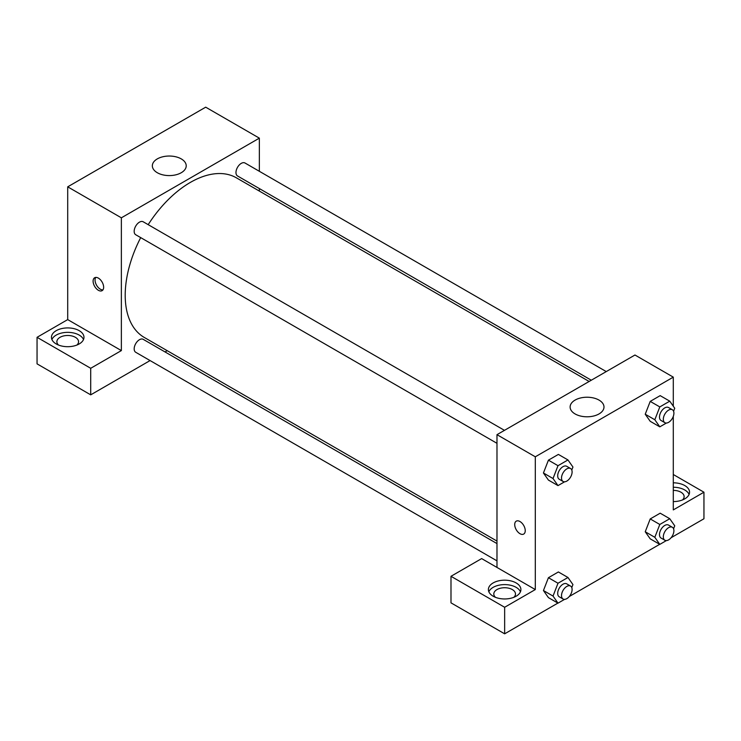 <?xml version="1.0" encoding="UTF-8"?>
<svg xmlns="http://www.w3.org/2000/svg" width="741" height="741" viewBox="0 0 741 741"><rect width="100%" height="100%" fill="white"/><g stroke="black" fill="none" stroke-linecap="round" stroke-linejoin="round"><path stroke-width="1.11" d="M37.05 337.312L90.708 368.286L121.367 350.586L67.709 319.603L37.05 337.312L37.05 363.859L90.708 394.842L150.071 360.571M67.709 319.603L67.709 186.834L205.692 107.176L259.35 138.15L259.35 171.291M259.35 188.566L259.35 191.076M504.464 430.354L143.198 221.781A7.484 4.316 120 0 0 135.723 226.098A7.484 4.316 120 0 0 135.723 234.74L496.979 443.313M90.708 368.286L90.708 394.842M165.03 351.929L167.207 350.678M121.367 350.586L121.367 217.817L259.35 138.15M606.258 371.584L245.002 163.011A7.484 4.316 120 0 0 239.232 165.011A7.484 4.316 120 0 0 235.971 172.542A7.484 4.316 120 0 0 237.518 175.96L591.299 380.216M496.979 543.579L143.198 339.332A7.484 4.316 120 0 0 137.437 341.332A7.484 4.316 120 0 0 134.177 348.863A7.484 4.316 120 0 0 135.723 352.281L496.979 560.854M140.697 237.611A92.143 53.204 120 0 0 125.201 295.261A92.143 53.204 120 0 0 144.291 337.451L496.979 541.069M589.123 381.467L236.435 177.849A92.143 53.204 120 0 0 148.181 224.653M98.377 290.287A7.456 4.307 60 0 1 93.505 283.72A7.456 4.307 60 0 1 94.644 277.745A7.456 4.307 60 0 1 102.101 282.052A7.456 4.307 60 0 1 102.101 290.657A7.456 4.307 60 0 1 98.377 290.287M121.367 217.817L67.709 186.834M181.258 158.898A16.941 9.781 180 0 1 186.223 165.817A16.941 9.781 180 0 1 169.281 175.589A16.941 9.781 180 0 1 152.34 165.817A16.941 9.781 180 0 1 162.798 156.777A16.941 9.781 180 0 1 181.258 158.898M56.214 330.671A16.265 9.392 180 0 1 73.933 328.634A16.265 9.392 180 0 1 83.974 337.312A16.265 9.392 180 0 1 67.709 346.695A16.265 9.392 180 0 1 51.453 337.312A16.265 9.392 180 0 1 56.214 330.671M83.511 339.517A16.265 9.392 0 0 0 72.109 332.7A16.265 9.392 0 0 0 56.214 335.099A16.265 9.392 0 0 0 51.907 339.517M58.52 345.056A10.837 6.261 180 0 1 56.872 341.731A10.837 6.261 180 0 1 63.559 335.951A10.837 6.261 180 0 1 75.378 337.312A10.837 6.261 180 0 1 78.555 341.731A10.837 6.261 180 0 1 76.907 345.056M95.737 277.412A7.456 4.307 -120 0 0 100.304 289.166A7.456 4.307 -120 0 0 102.943 289.879M496.979 567.439L481.65 558.594L450.991 576.294L504.649 607.277L535.308 589.567L496.979 567.439L496.979 434.671L634.963 355.013L673.291 377.141L673.291 406.188M450.991 576.294L450.991 602.85L504.649 633.824L557.89 603.091M569.283 596.505L659.685 544.32M671.087 537.734L703.95 518.765L703.95 492.209L673.291 509.91L673.291 416.368M673.291 490.375A10.837 6.261 180 0 1 680.951 492.209A10.837 6.261 180 0 1 684.128 496.627A10.837 6.261 180 0 1 682.48 499.953M689.093 494.423A16.265 9.392 0 0 0 673.291 487.245M673.291 482.817A16.265 9.392 180 0 1 689.547 492.209A16.265 9.392 180 0 1 673.291 501.592M495.46 597.311A10.837 6.261 180 0 1 493.802 593.995A10.837 6.261 180 0 1 504.649 587.733A10.837 6.261 180 0 1 515.486 593.995A10.837 6.261 180 0 1 513.837 597.311M520.451 591.781A16.265 9.392 0 0 0 509.039 584.955A16.265 9.392 0 0 0 493.145 587.354A16.265 9.392 0 0 0 488.847 591.781M493.145 582.935A16.265 9.392 180 0 1 510.873 580.898A16.265 9.392 180 0 1 520.904 589.567A16.265 9.392 180 0 1 504.649 598.96A16.265 9.392 180 0 1 488.384 589.567A16.265 9.392 180 0 1 493.145 582.935M504.649 607.277L504.649 633.824M673.291 474.499L703.95 492.209M659.805 524.471L650.218 518.932L660.175 513.189L650.218 518.932L645.235 531.769L650.218 538.846L645.235 531.769L654.822 537.299L659.805 524.471L669.762 518.719L674.736 525.804L673.578 528.787M666.372 423.046L659.805 426.835L650.218 421.305L645.226 414.238L650.218 401.39L660.175 395.638L650.218 401.39L659.805 406.92L669.762 401.168L674.736 408.254L673.578 411.246M564.577 481.817L558.001 485.605L548.423 480.075L543.431 473.008L548.423 460.161L558.381 454.409L548.423 460.161L558.001 465.691L567.958 459.948L572.941 467.025L571.783 470.016M558.001 583.241L548.423 577.711L558.381 571.959L548.423 577.711L543.44 590.54L548.423 597.626L543.44 590.54L553.027 596.07L558.001 583.241L567.958 577.489L572.941 584.575L571.783 587.567M535.308 589.567L535.308 456.799L673.291 377.141M599.024 400.094A16.941 9.781 180 0 1 603.989 407.013A16.941 9.781 180 0 1 587.048 416.794A16.941 9.781 180 0 1 570.116 407.013A16.941 9.781 180 0 1 580.564 397.973A16.941 9.781 180 0 1 599.024 400.094M535.308 456.799L496.979 434.671M516.255 521.155A7.456 4.307 -120 0 0 515.115 527.129A7.456 4.307 -120 0 0 519.978 533.696A7.456 4.307 60 0 1 515.106 527.129A7.456 4.307 60 0 1 516.255 521.155A7.456 4.307 60 0 1 523.702 525.462A7.456 4.307 60 0 1 523.702 534.066A7.456 4.307 60 0 1 519.978 533.696A7.456 4.307 -120 0 0 523.711 534.066M558.001 485.605L553.027 478.529L558.001 465.691M570.551 468.507L566.717 466.302A7.484 4.316 120 0 0 560.956 468.303A7.484 4.316 120 0 0 557.695 475.833A7.484 4.316 120 0 0 559.242 479.251L563.077 481.465A7.484 4.316 120 0 0 570.551 477.148A7.484 4.316 120 0 0 570.551 468.507A7.484 4.316 120 0 0 564.79 470.516A7.484 4.316 120 0 0 561.521 478.047A7.484 4.316 120 0 0 563.077 481.465M548.423 480.075L543.44 472.99L553.027 478.529M567.958 459.948L558.381 454.409M659.805 426.835L654.822 419.749L659.805 406.92M672.356 409.736L668.521 407.522A7.484 4.316 120 0 0 662.76 409.532A7.484 4.316 120 0 0 659.49 417.053A7.484 4.316 120 0 0 661.037 420.48L664.872 422.694A7.484 4.316 120 0 0 672.356 418.378A7.484 4.316 120 0 0 672.356 409.736A7.484 4.316 120 0 0 666.585 411.746A7.484 4.316 120 0 0 663.325 419.267A7.484 4.316 120 0 0 664.872 422.694M650.218 421.305L645.235 414.219L654.822 419.749M669.762 401.168L660.175 395.638M564.577 599.358L558.001 603.155L553.027 596.07M570.551 586.057L566.717 583.843A7.484 4.316 120 0 0 560.956 585.853A7.484 4.316 120 0 0 557.695 593.374A7.484 4.316 120 0 0 559.242 596.801L563.077 599.015A7.484 4.316 120 0 0 570.551 594.699A7.484 4.316 120 0 0 570.551 586.057A7.484 4.316 120 0 0 564.79 588.058A7.484 4.316 120 0 0 561.521 595.588A7.484 4.316 120 0 0 563.077 599.015M558.001 603.155L548.423 597.626M567.958 577.489L558.381 571.959M666.372 540.587L659.805 544.385L654.822 537.299M672.356 527.286L668.521 525.073A7.484 4.316 120 0 0 662.76 527.073A7.484 4.316 120 0 0 659.49 534.604A7.484 4.316 120 0 0 661.037 538.031L664.872 540.245A7.484 4.316 120 0 0 672.356 535.919A7.484 4.316 120 0 0 672.356 527.286A7.484 4.316 120 0 0 666.585 529.287A7.484 4.316 120 0 0 663.325 536.817A7.484 4.316 120 0 0 664.872 540.245M659.805 544.385L650.218 538.846M669.762 518.719L660.175 513.189"/></g></svg>
